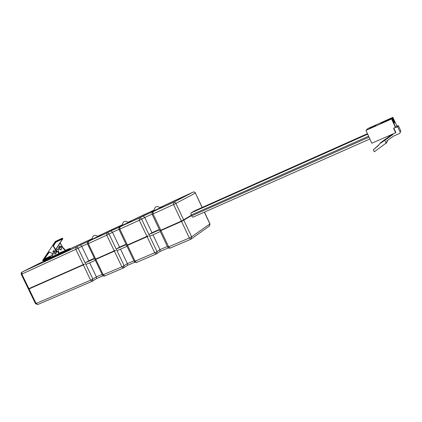 <?xml version="1.0" encoding="UTF-8"?>
<svg xmlns="http://www.w3.org/2000/svg" width="422" height="422" viewBox="0 0 422 422"><rect width="100%" height="100%" fill="white"/><g stroke="black" fill="none" stroke-linecap="round" stroke-linejoin="round"><path stroke-width="0.63" d="M154.009 210.726L160.323 207.745M122.232 225.364L128.425 222.436M91.975 239.3L98.062 236.415M156.657 209.913L153.007 211.812C152.052 212.408 151.767 213.242 152.152 214.313L153.091 213.922L160.808 230.217L160.022 230.544L160.186 230.887L181.55 221.45L191.345 215.684L192.886 217.246L369.878 138.98M160.808 230.217L181.381 221.102L191.182 215.347L191.345 215.684M194.294 210.963L190.923 212.994L191.182 215.347M155.285 210.32L151.825 211.939L155.285 210.32M160.212 207.624L163.583 206.02L160.223 207.629M123.329 225.016L120.481 226.329L123.329 225.016M128.325 222.325L131.479 220.843L128.362 222.368M92.429 239.258L89.717 240.503L92.429 239.258M98.732 235.945L101.269 234.769L98.732 235.945M97.999 236.346L100.13 235.349L98.025 236.373M98.02 236.367L98.405 236.193L98.015 236.362M91.046 239.96L88.325 241.21L91.046 239.96M122.042 225.675L119.189 226.989L122.042 225.675M160.276 207.693L161.763 206.965L160.281 207.698M153.555 211.216L150.548 212.598L153.555 211.216M28.765 288.996L84.326 264.478L84.168 264.151L83.16 264.62L75.828 249.333L78.123 248.236L92.903 279.053L90.635 280.197L83.319 264.947M92.713 239.337L88.383 241.537C87.454 242.112 87.175 242.914 87.544 243.937L88.288 243.626L95.688 259.071L95.019 259.345L95.177 259.672L114.394 251.185L115.433 250.7L115.275 250.373L114.235 250.853L106.745 235.165L109.055 234.057L124.147 265.686L121.868 266.841L114.394 251.185M123.878 225L119.864 227.057C118.925 227.643 118.64 228.455 119.02 229.505L119.853 229.157L127.407 245.018L126.684 245.314L126.848 245.646L147.093 236.705L148.164 236.209L148.006 235.866L146.935 236.367L139.281 220.252L141.602 219.134L157.016 251.623L154.726 252.789L147.093 236.705M22.102 272.032L75.976 247.245L75.828 249.333L21.849 274.078L22.118 272.021L43.461 261.345L22.102 272.032C21.19 272.586 20.91 273.351 21.264 274.321L28.311 288.875L83.16 264.62M87.47 243.752L81.768 246.369L88.704 260.838L85.133 262.853L85.909 264.467L95.372 260.284M89.649 262.816L96.39 276.874L102.14 274.416M95.688 259.071L114.235 250.853M118.946 229.32L112.463 232.29L119.542 247.139L116.214 249.059L117.005 250.715L127.017 246.29M120.513 249.165L127.391 263.597L133.927 260.796M127.407 245.018L146.935 236.367M152.078 214.128L144.746 217.488L151.978 232.733L148.913 234.548L149.72 236.251L160.323 231.562M152.964 234.817L159.991 249.629L167.381 246.464M156.789 209.845L173.468 202.396L193.107 192.11L170.546 202.708M123.994 224.937L139.276 218.127C140.241 217.805 141.017 218.142 141.602 219.134L144.746 217.488L143.227 216.085L156.852 209.818M160.117 251.412L168.346 247.899L160.086 251.433L159.991 249.629L157.016 251.623L156.609 253.791L156.23 254.012L154.726 252.789L134.233 261.44L119.025 229.515M92.819 239.285L106.824 233.055C107.742 232.754 108.486 233.086 109.055 234.057L112.463 232.29L111.097 230.871L124.047 224.915M127.576 265.317L127.391 263.597L124.147 265.686L123.414 268.002L121.868 266.841L102.446 275.049L87.549 243.948M142.72 215.336L153.946 210.161L139.007 217.24M80.544 244.934L75.976 247.245C76.851 246.96 77.569 247.292 78.123 248.236L81.768 246.369L80.544 244.934L92.861 239.263M96.68 278.509L96.39 276.874L92.903 279.053L92.223 281.295L90.635 280.197L35.495 303.708L28.469 289.202M112.943 229.062L122.174 224.81L108.95 231.092M28.654 288.769L29.26 288.859L84.326 264.478M95.177 259.672L115.433 250.7M160.186 230.887L181.692 221.365L191.324 215.642M126.848 245.646L148.164 236.209M91.152 239.902L89.87 240.424M88.979 240.893L89.976 240.424L88.979 240.893M89.918 240.477L91.147 239.891M119.827 226.677L120.85 226.197L119.827 226.677M120.929 226.176L122.311 225.517L120.929 226.176M152.263 211.728L155.169 210.356L152.263 211.728M152.305 211.791L150.992 212.387L152.273 211.781M148.913 234.548L159.505 229.842M159.331 229.468L151.978 232.733M116.214 249.059L126.22 244.618M126.046 244.254L119.542 247.139M85.133 262.853L94.591 258.654M94.422 258.296L88.704 260.838M383.688 121.81L392.523 117.749L394.839 122.206L392.903 117.791L392.529 117.659L392.766 117.358L367.905 128.541L365.958 130.393L371.819 143.227L395.62 132.782L395.825 132.413L393.879 128.135M383.661 121.752L392.444 117.77M383.529 121.984L392.397 117.907L394.718 122.38L392.776 117.949L392.402 117.822M383.503 121.921L392.318 117.933M383.376 122.158L392.27 118.07L394.596 122.554L392.65 118.113L392.275 117.981M383.35 122.095L392.186 118.091M383.223 122.333L392.138 118.234L394.475 122.733L392.523 118.276L392.149 118.144M383.192 122.269L392.059 118.255M383.065 122.507L392.012 118.397L394.354 122.913L392.391 118.44L392.017 118.308M383.039 122.449L391.927 118.418M382.021 122.992L381.783 122.475L380.813 123.535L391.88 118.561L394.232 123.092L392.265 118.603L391.885 118.471M392.175 118.714L365.958 130.393M370.885 127.323L375.912 125.065L374.657 126.357L369.519 128.663L370.885 127.323L371.16 127.924M383.841 121.636L381.783 122.475M383.814 121.578L392.529 117.659M392.766 117.358L396.78 125.561L396.796 126.299L396.105 127.439L395.899 126.99L393.568 128.272L395.62 132.782M387.686 140.215L386.563 142.947L387.016 140.684L393.684 136.042L399.761 133.384L400.831 131.052L398.357 125.608L396.796 126.299M400.831 131.052L400.256 132.392M392.133 134.312L380.575 142.72L378.349 145.622L373.364 149.773L374.288 151.788L386.104 143.1M392.766 134.032L392.961 134.46L384.811 140.268L386.167 143.243L386.563 142.947M380.575 142.72L378.887 144.841L373.364 149.773M378.887 144.841L378.349 145.622M384.811 140.268L380.053 143.485M398.357 125.608L397.693 126.737L396.105 127.439M397.693 126.737L400.22 132.286M61.274 249.877L59.544 248.943L59.871 247.055M59.201 249.112L61.095 249.988L61.601 247.994L59.713 247.113L59.201 249.112M63.564 252.514L63.279 251.923L45.423 260.158L45.323 260.796L44.315 261.255L43.424 261.076L43.703 261.656L70.4 249.07L69.757 248.431L59.375 253.242M52.555 256.629L59.428 253.29L55.351 249.196M59.011 253.406L55.889 250.135M59.217 253.079L65.268 250.526M65.162 250.42L65.516 250.241L62.124 246.706L59.581 246.116M65.115 250.357L61.781 246.875L59.312 246.242L58.215 248.595L58.843 252.688M52.302 253.395L52.75 256.296L45.455 259.905L59.059 253.474M43.703 261.656L43.387 261.091M65.516 250.241L69.762 248.431L63.279 251.923L70.126 248.495M59.734 253.295L59.428 253.29M54.485 252.599L54.538 250.921L53.557 250.742M53.499 252.419L54.449 252.614L54.491 250.942L53.547 250.742L53.499 252.419M54.544 250.863L53.504 250.647C52.866 251.132 52.85 251.749 53.446 252.498L54.496 252.715C55.124 252.224 55.14 251.607 54.544 250.863M53.51 250.642L53.494 252.472L54.496 252.715M56.057 248.88L59.982 242.798L60.14 243.046L56.195 248.911L58.41 249.877M62.377 246.975L60.14 243.046M59.982 242.798L62.714 238.968L55.973 242.112L53.446 245.889L56.073 250.468C56.764 251.997 56.532 253.142 55.372 253.896L55.34 253.912M56.195 248.911L55.82 248.991M43.149 260.791L42.717 260.327L55.335 241.442L55.804 241.869L62.778 238.625L62.314 238.208L55.335 241.442M62.714 238.968L62.778 238.625M55.973 242.112L55.804 241.869L53.172 245.804L55.688 250.679C56.39 253.042 55.667 254.086 53.52 253.807L55.25 253.954C56.416 253.2 56.648 252.055 55.957 250.526L55.688 250.679M183.86 220.305L191.641 236.811L209.887 223.934L204.359 212.171M202.143 207.455L195.365 193.044L175.89 203.415L183.691 219.957M108.971 231.082L97.862 236.199L112.827 229.12M97.835 236.178L101.76 234.4M91.917 238.757L70.247 248.748L91.917 238.757M88.383 241.537L88.288 243.626L106.745 235.165L106.824 233.055L111.097 230.871M119.864 227.057L119.853 229.157L139.281 220.252L139.276 218.127L143.227 216.085M170.578 202.692L160.107 207.513L173.801 201.014M160.012 207.418L160.998 206.912M139.033 217.23L128.214 222.209L142.589 215.405M128.161 222.157L131.005 220.928M29.06 288.97L36.107 303.523L37.832 304.473M95.841 259.398L103.226 274.817L104.862 275.898M127.571 245.351L135.109 261.181L136.633 262.363L156.135 254.044M160.972 230.565L168.668 246.823L189.346 237.982L181.55 221.45M167.708 247.16C168.288 248.11 169.101 248.416 170.15 248.078L168.668 246.823L167.687 247.118L152.157 214.329M191.641 236.811L189.346 237.982L190.797 239.279L191.266 238.984L191.641 236.811M209.966 223.818L209.296 226.118M21.264 274.321L21.849 274.078L28.907 288.659M181.381 221.102L173.569 204.538L153.091 213.922L153.007 211.812M190.712 239.306L170.15 248.078L190.797 239.279L209.523 225.955L209.982 223.855L204.47 212.124M127.597 265.306L134.876 262.199L127.634 265.285L123.414 268.002L104.793 275.935C103.791 276.268 103.01 275.983 102.462 275.086M173.468 202.396L173.569 204.538L175.89 203.415C175.294 202.396 174.486 202.059 173.468 202.396M195.47 192.986C194.917 192.047 194.125 191.757 193.112 192.11L193.112 192.11C194.062 191.788 194.811 192.1 195.365 193.044L202.249 207.408M173.948 200.941L193.139 192.1M131.094 220.885L130.382 221.028M101.174 234.49L101.871 234.352M29.26 288.859L29.118 288.569M181.692 221.365L181.534 221.033M183.538 220.448L183.385 220.131M194.252 210.979L367.451 133.663L194.225 210.995M367.678 134.159L190.923 212.994M368.606 136.195L191.066 215.088M369.05 137.161L191.461 215.937M395.425 127.449L391.542 118.904L391.795 118.587M393.119 117.506L392.903 117.791M391.938 119.015L395.709 127.307L391.922 118.993M55.709 249.824L55.978 249.692M61.781 246.875L62.124 246.706M59.745 253.29L63.136 251.744M45.481 260.332L45.449 259.905L52.286 256.492M43.63 261.687L43.455 260.828L44.342 261.007L45.434 260.337M44.315 261.255L45.397 260.474M43.846 261.081L45.376 260.284M50.756 257.256L45.328 260.105M42.717 260.327L43.455 260.828L50.313 257.404L43.455 260.828L50.487 256.84L43.656 260.522L43.266 260.3L43.851 258.813L44.452 258.844L48.968 252.087L49.242 252.171L44.452 258.966L51.574 255.526L44.452 258.966M44.284 258.828L43.487 259.852L50.35 256.444L50.313 257.404L50.545 256.998M60.219 242.93L62.678 247.245L60.093 242.977M53.578 246.063L56.073 250.468M53.515 253.907L49.4 252.129L53.536 253.938M51.442 255.595L52.434 254.255L51.611 255.468M44.241 258.839L43.851 258.813M43.213 259.767L43.513 260.116L50.413 256.692L50.635 256.017M43.266 260.3L43.63 260.258L43.376 260.886L42.691 260.427M53.52 253.807L48.968 252.087M50.651 256.006L50.387 256.386M62.762 238.915L60.251 242.634M53.177 246.269L53.452 246.121L53.172 245.804M160.154 251.385L156.23 254.012L136.633 262.363C135.61 262.7 134.813 262.405 134.249 261.476M103.068 275.782L96.691 278.504M96.712 278.488L92.223 281.295L37.753 304.515L35.506 303.734M98.089 236.447C94.581 234.337 92.545 235.302 91.98 239.337M128.446 222.468C124.875 220.295 122.807 221.276 122.243 225.401M160.349 207.777C156.699 205.546 154.589 206.537 154.019 210.768M369.883 138.986L192.886 217.246M391.88 118.561L391.627 118.883M392.845 117.337L392.613 117.638M59.312 246.242L59.655 246.079M52.291 256.492L52.745 256.281M53.557 253.949L55.25 253.954"/></g></svg>
